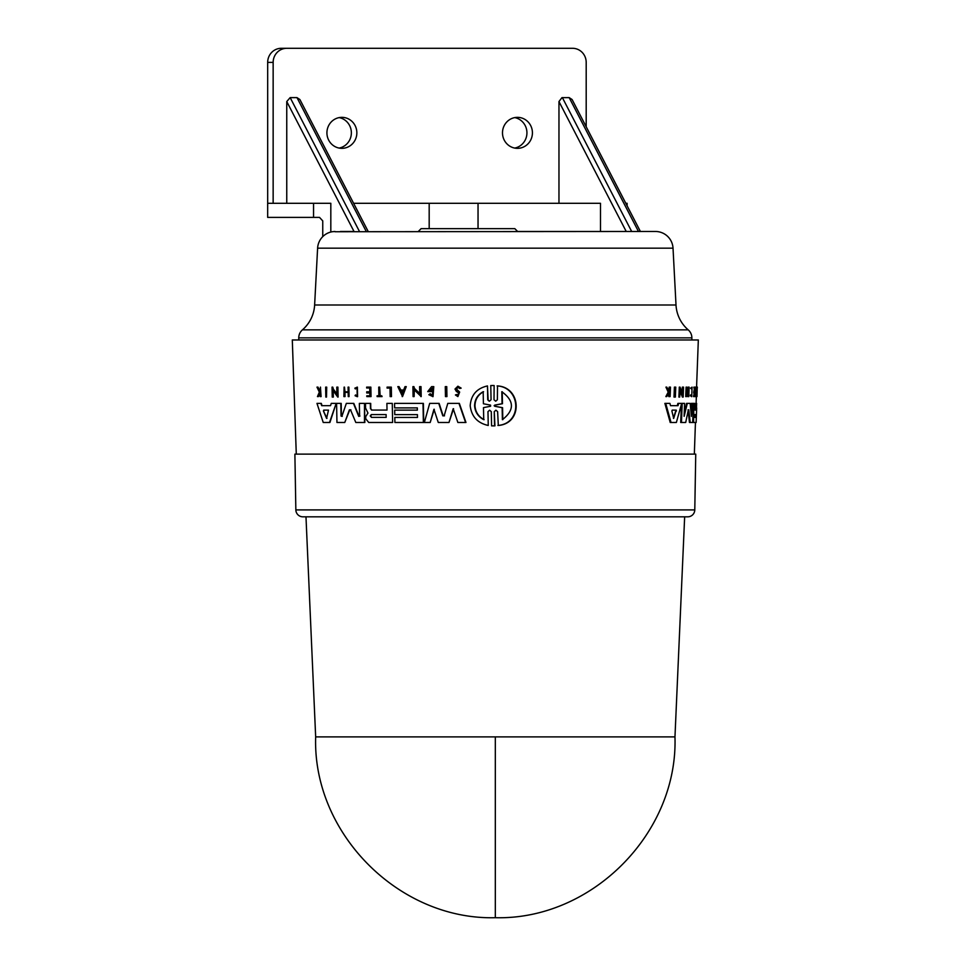 <?xml version="1.0" encoding="UTF-8"?>
<svg xmlns="http://www.w3.org/2000/svg" width="966" height="966" viewBox="0 0 966 966"><rect width="100%" height="100%" fill="white"/><g stroke="black" fill="none" stroke-linecap="round" stroke-linejoin="round"><path stroke-width="1.45" d="M495.317 736.889L674.968 736.889L684.653 516.822L305.981 516.822L315.665 736.889L495.317 736.889L495.317 917.7C591.735 920.212 678.096 833.284 674.968 736.889M684.653 516.822L687.732 516.822A7.04 7.04 0 0 0 694.783 509.903L295.85 509.903A7.04 7.04 0 0 0 302.901 516.822L305.981 516.822M687.732 516.822L302.901 516.822M649.985 231.478L655.431 231.478A17.617 17.617 0 0 1 673.024 248.165L676.007 304.99A35.223 35.223 0 0 0 688.203 329.853A10.566 10.566 0 0 1 691.873 337.858L298.748 337.858A10.566 10.566 0 0 1 302.43 329.853A35.223 35.223 0 0 0 314.626 304.99L317.609 248.165A17.617 17.617 0 0 1 332.219 231.731L334.973 231.478L332.219 231.731M655.431 231.478L334.973 231.731M694.783 509.903L695.749 454.129L294.884 454.129L295.85 509.903M691.04 412.603L691.378 403.377L692.658 403.377M691.342 416.044L692.103 403.377L693.371 403.377L692.694 422.48L689.458 422.48L688.058 409.813M688.347 409.813L685.703 422.48L680.704 422.48L681.428 403.377L683.843 403.377M684.17 414.655L686.572 403.377L689.446 403.377M695.677 410.079L696.389 410.079L696.619 403.377L695.918 403.377L695.677 410.079L694.651 410.079L694.687 403.377L693.636 403.377M693.685 403.377L693.636 422.48L692.96 422.48M692.803 414.281L693.129 411.818L693.842 411.818M677.251 405.66L678.023 405.66L678.675 403.377L681.682 403.377L676.369 422.48L670.223 422.48L664.886 403.377L669.909 403.377L670.513 405.66L677.251 405.66L677.903 403.377L680.921 403.377M671.032 422.48L665.719 403.377L669.1 403.377M682.141 392.522L682.334 387.137L683.542 387.137L683.167 397.074L680.438 390.083L679.678 397.074L680.064 387.137L682.829 394.333L683.095 387.137M683.167 397.074L682.407 397.074L680.366 391.798M679.678 397.074L678.905 397.074L679.291 387.137L680.064 387.137M688.444 396.591L687.707 396.591L687.864 392.377L687.007 392.377L686.476 396.591L686.826 387.137L687.019 391.81L687.889 391.81L688.058 387.137L689.12 387.137L688.782 396.591L688.601 392.377L687.007 392.377M686.476 396.591L685.727 396.591L686.077 387.137L686.826 387.137M694.554 387.97L693.866 387.137L693.842 387.97L695.17 387.97L694.373 392.969L693.66 392.969L694.457 387.97M694.373 392.969L694.989 392.969L694.252 396.591L693.54 396.591L694.276 392.969M668.544 391.508L669.197 387.137L670.501 387.137L670.114 396.591L669.776 392.933L666.697 396.591L669.015 392.16L666.782 387.137L669.353 391.508L669.873 390.481L669.064 390.481M669.631 396.591L668.81 396.591L668.967 392.933M666.697 396.591L665.864 396.591L668.194 392.16L665.948 387.137L666.782 387.137M691.427 388.936L690.581 388.175L692.067 387.137L691.728 396.676L690.34 395.722L690.509 394.949L691.765 395.698L692.03 388.115L691.427 388.936L691.306 388.175L692.067 387.137M691.728 396.676L690.34 395.722M696.498 396.591L697.355 387.137L696.643 387.137L696.498 396.591L695.291 396.591L695.315 395.794L696.245 395.794L698.333 339.972L292.3 339.972L296.284 454.129M695.532 395.794L695.834 387.137L696.546 387.137M674.799 397.074L674.002 397.074L674.401 387.137L675.753 387.137L675.367 397.074L675.186 387.137M359.726 403.377L364.146 403.377L359.364 403.377L359.594 416.044L358.7 416.346L359.956 416.044M364.484 422.48L364.508 403.377L364.846 422.48L355.814 422.48L350.525 409.813L349.426 409.813L344.765 422.48L336.953 422.48L336.591 403.377L340.817 403.377L341.046 416.044L342.254 416.346M350.887 409.813L349.801 409.813L344.765 422.48M336.977 403.377L341.191 403.377L341.421 416.044M346.709 403.377L353.447 403.377L358.7 416.346L359.594 416.044M341.879 416.346L341.046 416.056L341.879 416.346L346.335 403.377L353.81 403.377L359.062 416.346M365.848 403.377L370.702 403.377L370.787 408.739L371.886 410.079L387.016 410.079L386.895 403.377L392.293 403.377L387.245 403.377L392.293 403.377L392.619 422.48L368.722 422.48L365.752 418.761L365.716 416.588L367.961 413.062L365.571 408.05L365.498 403.377L368.927 403.377M392.293 403.377L392.619 422.48M331.652 403.377L335.782 403.377L331.266 403.377L330.529 405.66L321.654 405.66L330.529 405.66M329.515 422.48L336.168 403.377L329.913 422.48L323.236 422.48L316.969 403.377L320.893 403.377L321.654 405.66M317.391 403.377L321.304 403.377L322.052 405.66M337.158 387.137L338.1 397.074L337.919 387.137L336.784 387.137L336.917 394.333L332.787 388.429L337.303 394.333M333.198 390.083L333.33 397.074L332.232 397.074L332.038 387.137L332.763 387.137L332.787 388.429M332.763 387.137L333.173 388.429M344.089 387.137L343.896 396.591L345.043 396.591L344.971 392.377L348.171 392.377L344.596 392.377L344.681 396.591M344.959 391.81L344.5 387.137L344.959 391.81L348.171 391.81L348.074 387.137L348.883 387.137L349.052 396.591L348.255 396.591L348.171 392.377M348.883 387.137L349.052 396.591M366.995 387.137L370.859 387.137L371.029 396.591L366.814 396.591L366.79 395.794L369.845 395.794L369.797 392.969L367.104 392.969M367.152 395.794L369.845 395.794M367.08 391.81L369.773 391.81L369.7 387.97L367.02 387.97M320.422 387.137L321.098 396.591L320.205 396.591L320.132 392.933L318.454 396.591L317.452 396.591L319.348 392.16L316.981 387.137L318.007 387.137L320.048 391.508M357.046 387.137L357.577 396.676L357.408 387.137L354.848 388.175L355.319 388.936L357.07 388.115L357.203 395.698L355.488 394.949L356.985 395.625M357.239 388.115L355.319 388.936M381.715 395.794L382.089 396.591L377.114 396.591L377.102 395.794L378.877 395.794L378.72 387.137L379.65 387.137L379.795 395.794L381.715 395.794L381.727 396.591M377.452 395.794L378.877 395.794M379.65 387.137L380.145 395.794M387.426 387.137L390.964 387.137L387.076 387.137L387.088 388.066L390.01 388.066L387.438 388.066M391.133 396.591L391.315 387.137L391.484 396.591L390.155 396.591L390.01 388.066M326.037 387.137L326.508 397.074L325.832 397.074L325.639 387.137L326.713 387.137L326.508 397.074M395.034 410.139L417.36 410.139L417.324 407.894L394.997 407.894M394.913 403.377L421.273 403.377M417.324 407.894L394.647 407.894L394.563 403.377L423.386 403.377L423.724 422.48L394.901 422.48L394.804 417.433L417.481 417.433L417.433 414.631L395.106 414.631M395.166 417.433L417.481 417.433M448.164 403.377L459.345 403.377L465.962 422.48L457.872 422.48L453.187 408.715L448.985 422.48L438.274 422.48L433.939 409.282L430.196 422.48L424.352 422.48L429.689 403.377L438.757 403.377L442.802 415.839L444.505 415.839M453.561 408.715L448.985 422.48M434.302 409.282L430.196 422.48M430.051 403.377L439.119 403.377L443.165 415.839M429.979 393.778L432.647 395.082L432.526 388.09L429.327 390.59L431.874 390.59L431.899 391.592L427.733 391.592L431.585 386.642L433.782 386.642L433.034 396.628L428.844 394.732L430.341 393.778L432.068 394.949M432.708 388.103L429.689 390.59M419.969 386.642L420.669 386.642L419.606 386.642L419.739 393.85L413.955 387.946L420.089 393.85M420.838 396.591L421.019 386.642L421.2 396.591L413.979 389.6L414.112 396.591L413.086 396.591L412.905 386.642L413.931 386.642L413.955 387.946M414.342 389.6L414.112 396.591M413.931 386.642L414.305 387.946M406.263 386.642L402.532 396.579L397.823 386.642L399.043 386.642L400.528 390.035L403.619 390.035L405.008 386.642L406.263 386.642L402.182 396.579M399.043 386.642L400.89 390.035L403.619 390.035M456.495 394.539L457.86 395.408L458.621 392.86L456.35 391.423L454.998 389.044L457.908 386.195L461.156 388.139L459.707 388.477L457.932 387.269L456.109 389.044L459.285 392.051L457.884 396.579L455.421 394.949L456.87 394.539M458.113 387.281L456.483 389.044L459.659 392.051L457.884 396.591M445.64 386.642L446.389 386.642L445.278 386.642L445.459 396.591L446.944 396.591L446.763 386.642L446.57 396.591M492.443 385.482L494.133 385.519L494.012 399.743L494.133 385.519M494.012 399.743L495.727 401.204L497.381 399.743L497.514 385.929C521.411 387.185 523.089 423.567 498.311 425.463L497.623 411.649L495.908 410.188L494.254 411.637L494.544 425.861L491.585 425.873L491.296 411.649L489.605 410.188L487.975 411.649L488.253 425.463C477.494 423.084 471.48 416.503 470.2 405.696C471.046 394.937 476.806 388.344 487.468 385.929L487.733 399.743L488.687 400.805M494.254 411.649L494.942 425.861L493.252 425.909M487.975 411.649L488.253 425.463M487.468 385.929L488.132 399.743M694.337 454.129L695.448 422.48M696.112 403.377L696.353 396.591M457.908 386.195L460.77 388.139L459.707 388.477M691.873 339.972L691.873 337.858M298.748 339.972L298.748 337.858M494.749 406.263L494.133 405.696L494.737 405.128L502.054 403.716L501.813 391.725C514.419 400.842 514.6 410.152 502.392 419.667L502.139 407.676L494.749 406.263L502.561 407.676L502.803 419.667M502.223 391.725L502.477 403.716L495.135 405.128L495.16 406.263M483.725 419.667C478.098 416.672 475.055 412.011 474.584 405.696C474.777 399.429 477.639 394.78 483.169 391.725L483.411 403.764L490.571 405.128L490.583 406.251L483.483 407.628L483.725 419.667M483.568 391.725C478.037 394.756 475.175 399.417 474.97 405.696C475.429 411.999 478.472 416.66 484.111 419.667M323.429 410.997L323.719 410.127L328.5 410.127L326.568 418.375L323.429 410.997L326.967 418.375M328.5 410.127L324.117 410.127L323.827 410.997M386.11 414.571L371.656 414.571L370.57 415.972L371.705 417.384L370.22 415.972L371.306 414.571L386.11 414.571L386.159 417.384L371.355 417.384M625.811 203.295L627.091 203.295L627.091 205.782M558.964 203.295L558.964 101.551L626.222 231.478L517.631 231.478L514.818 228.652L421.116 228.652L418.29 231.478M626.222 231.478L640.398 231.478L572.101 99.534L569.179 97.614L638.466 231.478M558.964 101.551L561.971 97.638L569.179 97.614M326.919 132.837A15.504 14.973 -90 0 1 341.879 117.345A15.504 14.973 -90 0 1 356.852 132.837A15.504 14.973 -90 0 1 341.879 148.341A15.504 14.973 -90 0 1 326.919 132.837M339.151 148.076A15.504 14.973 90 0 0 339.151 117.598M502.489 132.837A15.504 14.973 -90 0 1 517.462 117.345A15.504 14.973 -90 0 1 532.423 132.837A15.504 14.973 -90 0 1 517.462 148.341A15.504 14.973 -90 0 1 502.489 132.837M514.721 148.076A15.504 14.973 90 0 0 514.721 117.598M487.733 399.743L489.424 401.204L491.066 399.743L490.776 385.519L493.735 385.519M497.104 385.929C520.976 387.197 522.642 423.555 497.901 425.463M433.42 386.642L432.671 396.628M431.512 390.59L431.536 391.592M444.143 415.839L442.802 415.839L444.143 415.839L447.789 403.377L458.971 403.377L465.588 422.48M417.433 414.631L394.756 414.631L394.683 410.139L417.36 410.139M423.023 403.377L423.362 422.48M357.215 396.676L355.065 395.722L355.488 394.949M320.132 392.933L318.043 396.591M317.585 387.137L319.637 391.508L320.507 387.137L320.688 396.591M369.7 387.97L366.657 387.97L366.645 387.137L370.497 387.137L370.666 396.591M369.797 392.969L366.742 392.969L366.73 391.81L369.773 391.81M344.584 391.81L348.171 391.81M337.726 397.074L332.823 390.083L332.956 397.074M371.886 410.079L387.016 410.079M371.524 410.079L370.787 408.739M370.34 403.377L370.437 408.739M349.801 409.813L350.525 409.813M697.211 387.137L696.993 396.591M696.003 396.591L696.027 395.794M690.581 388.175L691.306 388.175M691.064 395.722L691.233 394.949M668.194 392.16L669.015 392.16M669.873 390.481L670.018 387.137M694.325 391.81L695.037 391.81M693.709 391.81L694.421 391.81M694.18 395.794L694.892 395.794M693.564 395.794L694.276 395.794M694.59 387.137L695.351 387.137L695.013 396.591L694.252 396.591M687.889 391.81L688.625 391.81L688.794 387.137M687.019 391.81L688.625 391.81M696.703 386.642L697.343 387.137M670.513 405.66L678.023 405.66M696.571 410.139L696.426 414.631M696.305 417.433L696.148 422.48L693.636 422.48M696.136 422.48L696.667 407.894M694.651 410.079L696.389 410.079M684.133 416.346L687.309 403.377L690.171 403.377L691.366 416.346M681.465 422.48L682.189 403.377L684.592 403.377L684.121 416.044M690.195 422.48L688.794 409.813M402.134 393.669L400.781 390.614L403.377 390.614L402.134 393.669M673.688 418.375L671.889 410.997L672.203 410.127L676.248 410.127L673.688 418.375M694.337 417.384L694.433 414.571L696.172 414.571L696.075 417.384L694.337 417.384L696.075 417.384M403.377 390.614L401.144 390.614L402.484 393.669M371.705 417.384L386.159 417.384M673.435 418.375L675.693 410.997L675.463 410.127L672.203 410.127M695.363 417.384L695.472 414.571L694.433 414.571M322.753 236.622L322.753 220.912L319.517 217.386L267.667 217.386L267.667 203.295L330.819 203.295L330.819 232.021M340.43 231.478L354.015 231.478L286.757 101.551L290.162 97.614L296.973 97.614L299.895 99.534L368.191 231.478M286.757 203.295L286.757 101.551M429.182 228.652L429.182 203.295L353.604 203.295M429.182 203.295L478.037 203.295L478.037 228.652M600.502 231.478L600.502 203.295L478.037 203.295M586.193 126.763L586.193 62.392A14.092 13.609 90 0 0 572.584 48.3L286.757 48.3A14.092 13.609 90 0 0 273.149 62.392L273.149 203.295M286.757 48.3L281.287 48.3A14.092 13.609 90 0 0 267.679 62.392L267.679 203.295M673.024 248.165L317.609 248.165M676.007 304.99L314.626 304.99M693.854 413.062L693.141 413.062M675.693 410.997L676.478 410.997M688.203 329.853L302.43 329.853M313.552 217.386L313.552 203.295M359.461 231.478L290.162 97.614M296.973 97.614L366.259 231.478M631.667 231.478L562.369 97.614M273.149 62.392L267.679 62.392M315.665 736.889C312.525 833.284 398.898 920.212 495.317 917.7"/></g></svg>
